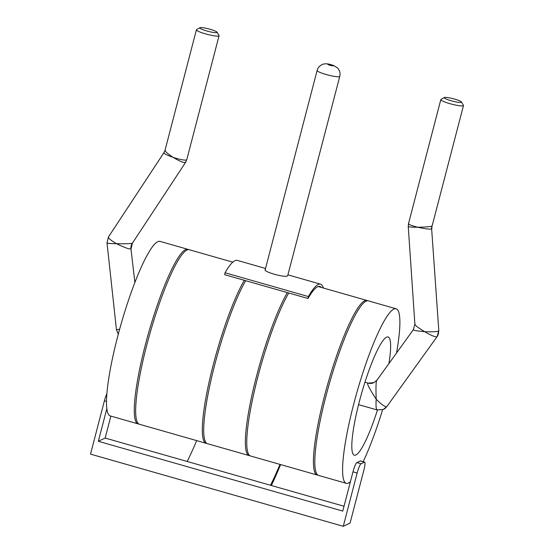 <?xml version="1.0" encoding="UTF-8"?>
<svg xmlns="http://www.w3.org/2000/svg" width="554" height="554" viewBox="0 0 554 554"><rect width="100%" height="100%" fill="white"/><g stroke="black" fill="none" stroke-linecap="round" stroke-linejoin="round"><path stroke-width="0.83" d="M138.715 423.949A90.752 14.778 -74.1 0 1 137.994 423.852L110.218 415.922A90.752 14.778 105.9 0 1 119.193 330.814A90.752 14.778 105.9 0 1 157.786 241.696A90.752 14.778 -74.1 0 1 160.058 241.385L187.834 249.321A90.752 14.778 -74.1 0 1 188.499 249.619M137.994 423.852A90.752 14.778 -74.1 0 1 146.969 338.743A90.752 14.778 -74.1 0 1 185.562 249.625A90.752 14.778 -74.1 0 1 187.834 249.321M206.767 443.38A90.752 14.778 -74.1 0 1 206.04 443.283L139.379 424.246A90.752 14.778 -74.1 0 1 148.354 339.145A90.752 14.778 -74.1 0 1 186.954 250.02A90.752 14.778 -74.1 0 1 189.219 249.716L232.798 262.16M206.04 443.283A90.752 14.778 -74.1 0 1 210.333 376.609A90.752 14.778 -74.1 0 1 244.307 280.303M108.598 236.87C107.808 237.853 110.44 240.124 116.485 243.684C124.678 247.659 129.511 249.39 130.973 248.878L134.885 282.561M107.227 242.624C106.513 243.275 109.602 243.628 116.485 243.684C125.571 243.912 130.862 243.725 132.351 243.123L131.18 248.531M185.583 162.398L185.389 162.557C183.443 162.848 179.406 161.138 173.27 157.433C180.098 159.573 184.524 160.425 186.532 159.981L185.583 162.398L132.517 242.998M196.622 29.611A11.71 1.641 14.6 0 0 196.573 29.639A11.71 1.641 14.6 0 0 196.4 29.833A11.71 1.641 14.6 0 0 206.386 34.119A11.71 1.641 14.6 0 0 218.837 35.955A11.71 1.641 14.6 0 0 219.059 35.733A11.71 1.641 14.6 0 0 219.003 35.484L217.023 32.174A8.926 1.253 14.6 0 0 208.837 28.933A8.926 1.253 14.6 0 0 199.952 27.7A8.926 1.253 14.6 0 0 199.918 27.721A8.926 1.253 14.6 0 0 206.787 30.969A8.926 1.253 14.6 0 0 216.898 32.541A8.926 1.253 14.6 0 0 217.023 32.174M165.272 149.947C164.413 150.896 167.079 153.396 173.27 157.433C166.373 154.982 163.333 153.347 164.136 152.516M196.4 29.833L165.044 150.21L163.949 152.662L108.411 237.029L107.005 242.846L116.465 329.803L118.265 334.249M119.629 329.221L116.465 329.803M249.819 455.672A90.752 14.778 -74.1 0 1 249.092 455.575A90.752 14.778 -74.1 0 1 253.386 388.901A90.752 14.778 -74.1 0 1 287.36 292.595M339.775 76.383C340.516 73.398 339.81 70.635 337.663 68.087L333.743 65.504L329.298 64.195C326.161 63.565 323.688 63.731 321.895 64.707C319.36 66.037 317.767 67.962 317.11 70.483A11.71 1.641 14.6 0 0 327.095 74.769A11.71 1.641 14.6 0 0 339.554 76.604A11.71 1.641 14.6 0 0 339.775 76.383L287.671 275.767C285.338 278.15 261.543 271.349 265.456 269.424M265.539 268.461L237.244 260.38A93.681 15.249 105.9 0 0 225.035 272.762L224.695 274.701L308.017 298.495L308.356 296.556L225.035 272.762M323.404 288.032A93.681 15.249 105.9 0 0 320.565 284.174A93.681 15.249 105.9 0 0 308.356 296.556M321.382 287.45A91.341 14.868 105.9 0 0 319.921 286.432A91.341 14.868 105.9 0 0 308.017 298.495M279.999 464.404A139.518 22.714 -74.1 0 1 270.511 485.269M271.335 485.505A146.277 23.815 105.9 0 0 280.601 464.571M110.869 416.102L105.149 438.048L344.013 506.259M364.677 462.126A8.781 1.427 105.9 0 1 363.964 469.764L350.086 523.059L343.272 526.3L357.157 473.005A8.781 1.427 105.9 0 1 361.049 463.774L364.456 462.161L360.287 460.97A8.781 1.427 -74.1 0 1 360.509 460.935L364.677 462.126A8.781 1.427 105.9 0 0 364.456 462.161M196.677 440.61A139.518 22.714 -74.1 0 1 187.183 461.475M105.149 438.048L98.335 441.289L342.76 511.086L352.988 471.814A8.781 1.427 -74.1 0 1 356.88 462.59L360.287 460.97M343.272 526.3L90.517 454.128L104.401 400.826A8.781 1.427 -74.1 0 1 106.846 393.756M98.335 441.289L106.797 408.804M249.092 455.575L207.431 443.678A90.752 14.778 -74.1 0 1 211.725 377.004A90.752 14.778 -74.1 0 1 245.692 280.698M317.864 475.103A90.752 14.778 -74.1 0 1 317.144 475.007L250.484 455.977A90.752 14.778 -74.1 0 1 254.771 389.296A90.752 14.778 -74.1 0 1 288.745 292.997M317.144 475.007A90.752 14.778 -74.1 0 1 326.119 389.905A90.752 14.778 -74.1 0 1 364.712 300.78A90.752 14.778 -74.1 0 1 366.983 300.476A90.752 14.778 -74.1 0 1 367.648 300.78M350.384 481.814A90.752 14.778 -74.1 0 1 348.577 483.026A90.752 14.778 105.9 0 1 346.305 483.337A90.752 14.778 105.9 0 1 355.28 398.229A90.752 14.778 105.9 0 1 393.873 309.111A90.752 14.778 -74.1 0 1 396.145 308.8A90.752 14.778 -74.1 0 1 396.526 353.016M382.585 409.759A90.752 14.778 -74.1 0 1 363.154 461.69M346.305 483.337L318.529 475.408A90.752 14.778 -74.1 0 1 327.504 390.3A90.752 14.778 -74.1 0 1 366.104 301.182A90.752 14.778 -74.1 0 1 368.368 300.87L396.145 308.8M377.447 409.905C376.138 409.898 375.716 406.338 376.194 399.219C369.116 388.236 366.395 382.862 368.043 383.105L364.996 382.115M358.563 404.635L377.136 409.939L383.41 409.42A8.781 8.58 64.6 0 0 386.63 406.733L383.423 409.413M377.219 379.933C376.048 379.532 375.702 385.958 376.194 399.219C381.325 404.399 384.808 406.906 386.63 406.733M413.492 329.554C412.425 330.177 416.192 330.897 424.793 331.721C430.977 335.399 435.042 337.088 436.988 336.79L386.824 406.574M415.098 323.868C414.011 324.582 417.238 327.199 424.793 331.721C431.961 331.936 436.559 331.728 438.595 331.105L437.168 336.645M438.816 330.877L431.649 228.913C429.738 229.418 425.084 228.857 417.695 227.223C410.833 227.23 407.765 226.905 408.471 226.254M431.871 228.636L431.912 226.087C429.987 226.731 425.243 227.112 417.695 227.223C410.999 225.513 408.007 224.245 408.734 223.435M441.039 99.408A11.71 1.641 14.6 0 0 440.991 99.436A11.71 1.641 14.6 0 0 440.818 99.63A11.71 1.641 14.6 0 0 450.804 103.917A11.71 1.641 14.6 0 0 463.262 105.752A11.71 1.641 14.6 0 0 463.483 105.53A11.71 1.641 14.6 0 0 463.428 105.281L461.44 101.971A8.926 1.253 14.6 0 0 453.262 98.73A8.926 1.253 14.6 0 0 444.37 97.497A8.926 1.253 14.6 0 0 444.336 97.518A8.926 1.253 14.6 0 0 451.212 100.766A8.926 1.253 14.6 0 0 461.316 102.331A8.926 1.253 14.6 0 0 461.44 101.971M377.461 410.022A61.48 10.007 -74.1 0 1 355.883 454.979A61.48 10.007 105.9 0 1 352.109 450.928A61.48 10.007 105.9 0 1 361.603 393.319A61.48 10.007 105.9 0 1 383.957 339.387A61.48 10.007 105.9 0 1 386.567 337.164A61.48 10.007 -74.1 0 1 388.929 363.562M185.389 162.557A8.781 8.58 -115.4 0 0 186.532 159.981M130.973 248.878A8.781 8.58 64.6 0 1 132.351 243.123M327.857 64.222A2.929 0.409 14.6 0 0 330.066 65.289A2.929 0.409 14.6 0 0 333.411 65.808A2.929 0.409 14.6 0 0 331.202 64.749A2.929 0.409 14.6 0 0 327.857 64.222M356.88 462.59L361.049 463.774M104.401 400.826L106.458 401.415M352.988 471.814L357.157 473.005M440.818 99.63L408.513 223.65L408.25 226.468L414.891 324.222L413.332 329.672L376.99 380.141L374.005 382.62A8.781 8.58 64.6 0 1 373.998 382.62A8.781 8.58 64.6 0 1 368.043 383.105M438.595 331.105A8.781 8.58 64.6 0 1 436.988 336.79M431.912 226.087A8.781 8.58 -115.4 0 0 431.649 228.913M219.059 35.733L186.753 159.76M199.918 27.721L196.573 29.639M320.565 284.174L288.066 274.895M317.11 70.483L265.228 269.666M366.983 300.476L318.148 286.529M373.998 382.62L368.465 383.105M432.127 225.914L463.483 105.53M444.336 97.518L440.991 99.436"/></g></svg>
